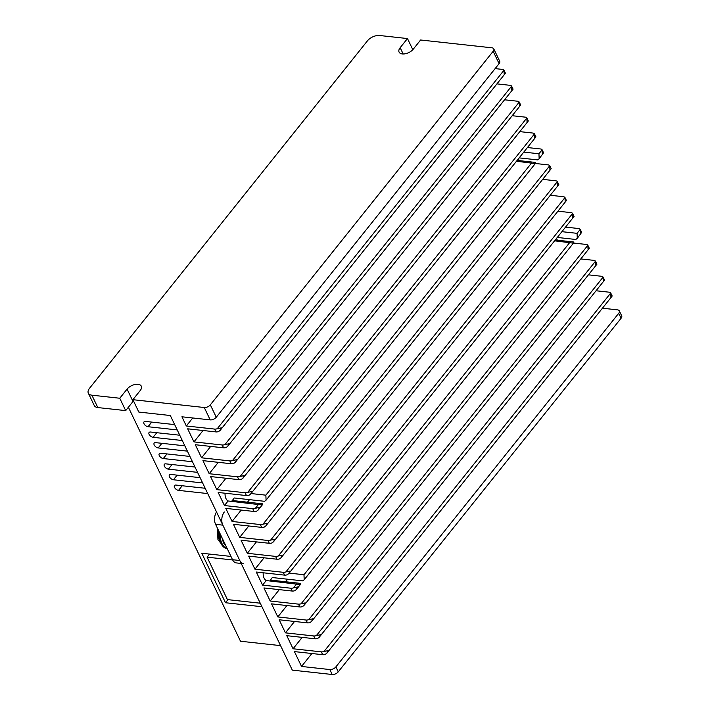 <?xml version="1.0" encoding="UTF-8"?>
<svg xmlns="http://www.w3.org/2000/svg" width="710" height="710" viewBox="0 0 710 710"><rect width="100%" height="100%" fill="white"/><g stroke="black" fill="none" stroke-linecap="round" stroke-linejoin="round"><path stroke-width="1.06" d="M524.104 152.144L538.952 153.768L539.156 158.774L537.656 159.901L519.489 157.913M517.466 160.442L535.633 162.439L535.713 163.078L534.31 163.469L516.791 161.285M562.231 231.708L577.07 233.333L577.274 238.347L575.783 239.474L557.616 237.477M555.584 240.007L573.76 242.004L573.831 242.642L572.429 243.033L554.909 240.859M251.029 493.539L265.868 495.172L266.072 500.177L264.582 501.304L234.131 497.967A8.2 5.147 -83.7 0 1 232.108 500.497L262.549 503.834L262.629 504.482L261.227 504.863L228.105 500.976A8.2 5.147 -83.7 0 1 225.966 498.553A8.2 5.147 -83.7 0 1 225.07 493.219M289.147 573.103L303.986 574.736L304.191 579.742L302.7 580.869L272.249 577.532A8.2 5.147 -83.7 0 1 270.226 580.061L300.676 583.407L300.756 584.046L299.345 584.436L266.223 580.549A8.2 5.147 -83.7 0 1 264.093 578.117A8.2 5.147 -83.7 0 1 263.188 572.784M602.772 308.246L617.522 309.862A4.686 2.565 154.4 0 1 619.306 310.882L621.685 315.835A4.686 2.565 154.4 0 1 621.081 318.257L338.244 671.846A4.686 2.565 154.4 0 1 332.182 674.5L292.307 670.125L170.32 415.519L138.823 412.066L132.894 399.686L204.267 407.513A4.686 2.565 -25.6 0 0 210.329 404.86L493.157 51.271L499.094 63.643L216.257 417.24A4.686 2.565 154.4 0 1 210.195 419.885L204.267 407.513M133.489 400.928A8.485 4.642 -25.6 0 0 133.01 401.478L125.697 410.62L97.82 407.567L91.892 395.186A9.372 5.13 -25.6 0 1 88.315 393.145A9.372 5.13 -25.6 0 1 89.522 388.299L367.478 40.798A9.372 5.13 -25.6 0 1 379.601 35.5L407.478 38.553L400.165 47.703A8.485 4.642 154.4 0 0 399.073 52.087A8.485 4.642 154.4 0 0 405.401 53.747A8.485 4.642 154.4 0 0 413.291 49.141L420.604 40L491.977 47.819A4.686 2.565 154.4 0 1 493.761 48.848A4.686 2.565 154.4 0 1 493.157 51.271M495.118 68.604L502.307 69.394A4.686 2.565 154.4 0 1 503.993 70.237L505.44 73.228L504.171 74.257L503.993 70.237L217.26 428.716A4.686 2.565 -25.6 0 1 214.597 429.08L186.322 425.982L181.92 416.788L210.195 419.885M497.266 83.913L509.931 85.306A4.686 2.565 154.4 0 1 511.617 86.158L513.073 89.14L511.795 90.17L511.617 86.158L224.884 444.629A4.686 2.565 -25.6 0 1 222.221 444.992L193.945 441.895L187.68 428.813L215.955 431.911L214.597 429.08M504.89 99.826L517.554 101.219A4.686 2.565 154.4 0 1 519.241 102.071L520.696 105.053L519.418 106.083L519.241 102.071L232.507 460.541A4.686 2.565 -25.6 0 1 229.845 460.905L201.569 457.808L195.303 444.726L223.579 447.824L222.221 444.992M512.514 115.748L525.178 117.132A4.686 2.565 154.4 0 1 526.873 117.984L528.32 120.966L527.051 121.996L526.873 117.984L240.131 476.454A4.686 2.565 -25.6 0 1 237.468 476.818L209.201 473.721L202.927 460.639L231.203 463.736L229.845 460.905M520.137 131.661L532.811 133.045A4.686 2.565 154.4 0 1 534.497 133.897L535.943 136.879L534.674 137.909L534.497 133.897L247.755 492.367A4.686 2.565 -25.6 0 1 245.092 492.74L216.825 489.634L210.55 476.552L238.826 479.649L237.468 476.818M527.761 147.573L540.434 148.958A4.686 2.565 154.4 0 1 542.12 149.81L543.567 152.792L542.298 153.821L542.12 149.81L538.952 153.768M518.513 159.129L519.241 160.637M535.384 163.486L548.058 164.871A4.686 2.565 154.4 0 1 549.744 165.723L551.191 168.705L549.922 169.734L549.744 165.723L263.011 524.193A4.686 2.565 -25.6 0 1 260.348 524.566L232.072 521.459L225.798 508.378L254.073 511.475A4.686 2.565 -25.6 0 0 256.736 511.102L258.245 509.966L259.461 507.41L255.378 508.28L258.546 504.322M543.008 179.399L555.682 180.784A4.686 2.565 154.4 0 1 557.368 181.636L558.814 184.618L557.545 185.647L557.368 181.636L270.634 540.106A4.686 2.565 -25.6 0 1 267.972 540.479L239.696 537.372L233.43 524.291L261.697 527.388L260.348 524.566M550.64 195.312L563.305 196.697A4.686 2.565 154.4 0 1 564.991 197.549L566.438 200.531L565.169 201.56L564.991 197.549L278.258 556.019A4.686 2.565 -25.6 0 1 275.595 556.391L247.32 553.285L241.054 540.203L269.321 543.301L267.972 540.479M558.264 211.225L570.929 212.609A4.686 2.565 154.4 0 1 572.615 213.462L574.062 216.452L572.792 217.473L572.615 213.462L285.882 571.932A4.686 2.565 -25.6 0 1 283.219 572.304L254.943 569.198L248.677 556.116L276.944 559.214L275.595 556.391M565.888 227.138L578.552 228.522A4.686 2.565 154.4 0 1 580.239 229.374L581.685 232.365L580.416 233.386L580.239 229.374L577.07 233.333M556.64 238.693L557.359 240.202M573.511 243.051L586.176 244.435A4.686 2.565 154.4 0 1 587.862 245.287L589.309 248.278L588.04 249.299L587.862 245.287L301.129 603.757A4.686 2.565 -25.6 0 1 298.466 604.13L270.19 601.024L263.925 587.942L292.2 591.048A4.686 2.565 -25.6 0 0 294.863 590.676L296.363 589.531L297.579 586.975L293.505 587.845L296.673 583.886M581.135 258.964L593.8 260.348A4.686 2.565 154.4 0 1 595.486 261.2L596.933 264.191L595.663 265.212L595.486 261.2L308.752 619.67A4.686 2.565 -25.6 0 1 306.09 620.043L277.814 616.937L271.548 603.855L299.824 606.961L298.466 604.13M588.759 274.877L601.423 276.261A4.686 2.565 154.4 0 1 603.109 277.113L604.556 280.104L603.287 281.124L603.109 277.113L316.376 635.583A4.686 2.565 -25.6 0 1 313.714 635.956L285.438 632.859L279.172 619.768L307.448 622.874L306.09 620.043M596.382 290.789L609.047 292.174A4.686 2.565 154.4 0 1 610.733 293.026L612.189 296.017L610.911 297.037L610.733 293.026L324 651.496A4.686 2.565 -25.6 0 1 321.337 651.869L293.061 648.771L286.796 635.681L315.071 638.787L313.714 635.956M97.82 407.567A9.372 5.13 154.4 0 1 94.252 405.517L88.315 393.145M619.306 310.882A4.686 2.565 154.4 0 1 618.712 313.305L335.874 666.894A4.686 2.565 154.4 0 1 329.813 669.548L301.537 666.45L294.419 651.594L322.695 654.7L321.337 651.869M292.2 591.048L290.843 588.217L262.567 585.111L256.301 572.029L284.577 575.127L283.219 572.304M254.073 511.475L252.716 508.653L224.449 505.547L218.174 492.465L246.45 495.562L245.092 492.74M311.885 653.511L301.537 666.45M324 651.496L328.082 650.635L326.857 653.182L325.358 654.327A4.686 2.565 154.4 0 1 322.695 654.7M326.857 653.182L612.189 296.017M302.185 637.367L293.061 648.771M316.376 635.583L320.458 634.722L319.234 637.269L317.734 638.414A4.686 2.565 154.4 0 1 315.071 638.787M319.234 637.269L604.556 280.104M294.561 621.454L285.438 632.859M308.752 619.67L312.835 618.809L311.61 621.356L310.11 622.501A4.686 2.565 154.4 0 1 307.448 622.874M311.61 621.356L596.933 264.191M286.929 605.541L277.814 616.937M301.129 603.757L305.202 602.888L303.986 605.444L302.487 606.588A4.686 2.565 154.4 0 1 299.824 606.961M303.986 605.444L589.309 248.278M287.639 579.218L285.615 581.756M279.305 589.628L270.19 601.024M577.274 238.347L581.685 232.365M262.567 585.111L266.223 580.549M285.882 571.932L289.955 571.062L288.739 573.618L287.239 574.763A4.686 2.565 154.4 0 1 284.577 575.127M288.739 573.618L574.062 216.452M264.058 557.803L254.943 569.198M278.258 556.019L282.332 555.149L281.116 557.705L279.607 558.85A4.686 2.565 154.4 0 1 276.944 559.214M281.116 557.705L566.438 200.531M256.434 541.89L247.32 553.285M270.634 540.106L274.708 539.236L273.492 541.792L271.983 542.937A4.686 2.565 154.4 0 1 269.321 543.301M273.492 541.792L558.814 184.618M248.811 525.977L239.696 537.372M263.011 524.193L267.084 523.323L265.868 525.879L264.36 527.024A4.686 2.565 154.4 0 1 261.697 527.388M265.868 525.879L551.191 168.705M249.512 499.654L247.488 502.183M241.187 510.064L232.072 521.459M539.156 158.774L543.567 152.792M224.449 505.547L228.105 500.976M247.755 492.367L251.837 491.497L250.621 494.053L249.112 495.19A4.686 2.565 154.4 0 1 246.45 495.562M250.621 494.053L535.943 136.879M225.94 478.238L216.825 489.634M240.131 476.454L244.213 475.585L242.998 478.141L241.489 479.277A4.686 2.565 154.4 0 1 238.826 479.649M242.998 478.141L528.32 120.966M218.316 462.325L209.201 473.721M232.507 460.541L236.59 459.672L235.365 462.228L233.865 463.364A4.686 2.565 154.4 0 1 231.203 463.736M235.365 462.228L520.696 105.053M210.692 446.412L201.569 457.808M224.884 444.629L228.966 443.759L227.741 446.315L226.241 447.451A4.686 2.565 154.4 0 1 223.579 447.824M227.741 446.315L513.073 89.14M203.069 430.5L193.945 441.895M217.26 428.716L221.343 427.846L220.118 430.402L218.618 431.538A4.686 2.565 154.4 0 1 215.955 431.911M220.118 430.402L505.44 73.228M192.729 417.977L186.322 425.982M493.761 48.848L499.689 61.22A4.686 2.565 154.4 0 1 499.094 63.643M91.892 395.186L119.768 398.248L127.081 389.098A8.485 4.642 154.4 0 1 134.962 384.5A8.485 4.642 154.4 0 1 141.29 386.16A8.485 4.642 154.4 0 1 140.207 390.544L132.894 399.686M407.478 38.553L412.812 49.691M125.697 410.62L119.768 398.248M252.716 508.653A4.686 2.565 -25.6 0 0 255.378 508.28M290.843 588.217A4.686 2.565 -25.6 0 0 293.505 587.845M280.574 645.63L240.504 641.236L128.395 407.247M177.225 429.923L148.026 426.719A3.514 1.944 38.7 0 1 144.654 424.713A3.514 1.944 38.7 0 1 144.015 421.873A3.514 1.944 38.7 0 1 145.488 421.412L174.678 424.615M182.301 440.528L153.112 437.324A3.514 1.944 38.7 0 1 149.739 435.328A3.514 1.944 38.7 0 1 149.1 432.479A3.514 1.944 38.7 0 1 150.573 432.026L179.763 435.221M187.387 451.134L158.197 447.939A3.514 1.944 38.7 0 1 154.824 445.933A3.514 1.944 38.7 0 1 154.177 443.084A3.514 1.944 38.7 0 1 155.65 442.632L184.849 445.836M192.472 461.748L163.273 458.545A3.514 1.944 38.7 0 1 159.91 456.548A3.514 1.944 38.7 0 1 159.262 453.699A3.514 1.944 38.7 0 1 160.735 453.237L189.925 456.441M197.549 472.354L168.359 469.15A3.514 1.944 38.7 0 1 164.986 467.153A3.514 1.944 38.7 0 1 164.347 464.304A3.514 1.944 38.7 0 1 165.82 463.852L195.01 467.047M202.634 482.96L173.444 479.765A3.514 1.944 38.7 0 1 170.072 477.759A3.514 1.944 38.7 0 1 169.424 474.919A3.514 1.944 38.7 0 1 170.897 474.457L200.096 477.661M207.719 493.574L178.529 490.37A3.514 1.944 38.7 0 1 175.157 488.373A3.514 1.944 38.7 0 1 174.509 485.525A3.514 1.944 38.7 0 1 175.982 485.063L205.181 488.267M232.667 559.968L207.089 557.164L227.422 599.595L260.242 603.198M261.937 606.731L225.496 602.737L201.773 553.232L230.963 556.427M243.645 563.722A9.372 5.884 -83.7 0 1 239.785 560.501L222.842 525.143A9.372 5.884 -83.7 0 1 224.333 511.972M216.523 511.954A9.372 5.884 96.3 0 0 215.591 524.344L232.534 559.711A9.372 5.884 96.3 0 0 236.394 562.923L241.205 563.456M227.954 599.657L225.496 602.737M238.791 600.846L241.728 601.166M257.641 602.914L260.259 603.234M209.556 554.084L207.089 557.164M216.763 554.874L219.709 555.193M221.946 537.603L223.455 542.786L226.179 546.452M332.182 674.5L329.813 669.548M338.244 671.846L335.874 666.894M621.081 318.257L618.712 313.305M133.01 401.478L127.081 389.098M400.165 47.703L403.173 53.987M216.257 417.24L210.329 404.86M265.868 495.172L531.63 162.918M303.986 574.736L569.757 242.483M151.727 422.095L148.026 426.719M156.803 432.709L153.112 437.324M161.889 443.315L158.197 447.939M166.974 453.921L163.273 458.545M172.06 464.535L168.359 469.15M177.136 475.141L173.444 479.765M182.221 485.747L178.529 490.37M215.591 524.344L222.842 525.143M232.534 559.711L239.785 560.501M227.298 548.777A16.401 10.295 -83.7 0 1 221.937 543.452A16.401 10.295 -83.7 0 1 220.091 533.734M219.434 532.367A16.401 10.295 96.3 0 0 221.218 543.372A16.401 10.295 96.3 0 0 227.36 548.91M218.538 530.494A12.647 7.943 96.3 0 0 219.718 540.558A12.647 7.943 96.3 0 0 219.905 540.922M266.072 500.177L535.713 163.078M304.191 579.742L573.831 242.642M258.245 509.966L262.629 504.482M296.363 589.531L300.756 584.046M219.07 531.604L220.766 543.115C222.514 546.638 224.91 548.599 227.963 549.007M217.358 528.018L217.934 539.529L220.81 543.203"/></g></svg>
